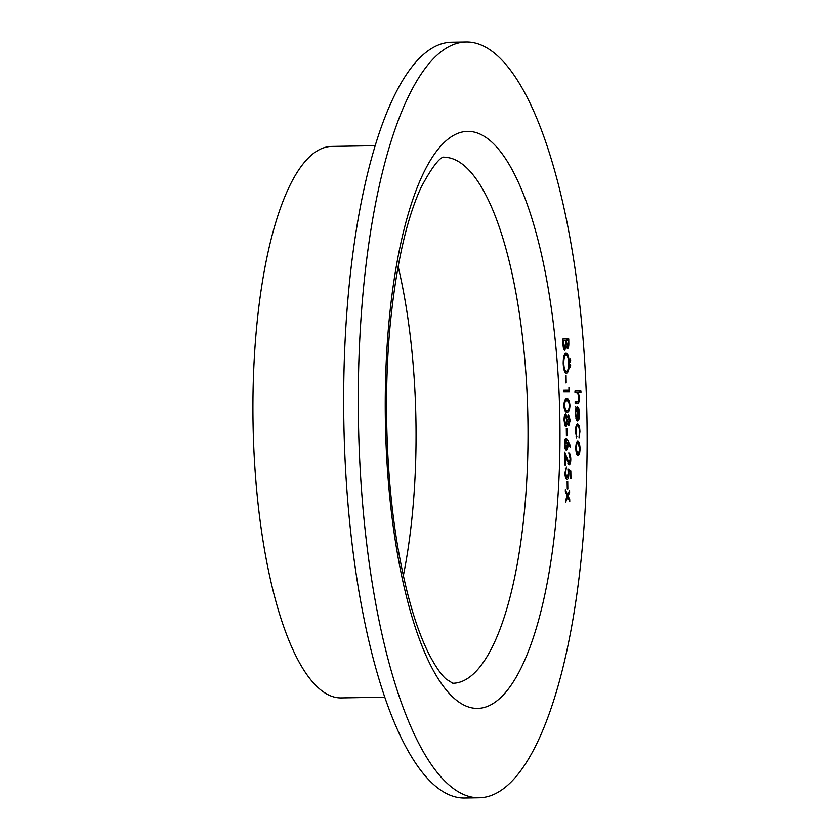 <?xml version="1.0" encoding="UTF-8"?>
<svg xmlns="http://www.w3.org/2000/svg" width="840" height="840" viewBox="0 0 840 840"><rect width="100%" height="100%" fill="white"/><g stroke="black" fill="none" stroke-linecap="round" stroke-linejoin="round"><path stroke-width="1.26" d="M567.137 481.551L567.725 481.541L567.84 488.911L567.252 488.911L567.137 481.551L567.725 481.541M570.192 458.966L568.764 452.812C569.94 453.128 570.612 455.207 570.791 459.05C570.759 462.588 570.224 464.51 569.153 464.846L565.394 456.194L565.541 465.108L564.942 465.108L564.743 452.099L569.079 463.124L570.192 458.966M566.297 428.516L566.895 428.516L567.01 435.887L566.412 435.887L566.297 428.516L566.895 428.516M563.861 405.468C564.165 400.649 565.152 398.506 566.8 399.053C568.438 398.486 569.478 400.606 569.95 405.447C569.646 410.33 568.659 412.534 567 412.062C565.362 412.556 564.312 410.351 563.861 405.468M565.467 375.491L566.055 375.491L566.171 382.851L565.582 382.851L565.467 375.491L566.055 375.491M570.139 358.774L570.192 361.967L570.139 358.774M562.957 338.919L568.754 338.887L568.806 342.626C568.932 346.185 568.481 348.212 567.473 348.716L566.202 346.51L564.784 350.207C563.703 349.766 563.125 347.729 563.042 344.096L562.957 338.919L568.754 338.887M579.925 431.75L579.033 438.155L579.4 431.624C579.296 428.064 578.707 426.069 577.647 425.639C576.587 426.069 576.062 428.075 576.062 431.644L576.618 438.165L575.537 431.624C575.537 427.024 576.219 424.463 577.574 423.927C578.981 424.442 579.768 427.046 579.925 431.75L579.4 431.76M574.98 391.041L580.913 391.01L580.944 392.731L578.434 392.742L579.39 398.055C579.264 401.909 578.582 403.662 577.332 403.305L575.169 403.316L575.138 401.594L578.088 401.383L578.865 397.761L577.668 393.005L575.001 392.753L574.98 391.041M478.643 797.759A377.927 114.272 89 0 0 479.062 797.748A377.927 114.272 89 0 0 586.961 417.953A377.927 114.272 89 0 0 466.358 42A377.927 114.272 89 0 0 358.439 421.103A377.927 114.272 89 0 0 478.643 797.759M575.778 413.574L576.534 420.242L575.264 413.784C575.305 409.427 575.988 407.075 577.332 406.739L578.771 408.345L579.642 413.805L578.897 419.444L577.448 420.977L577.259 408.461L575.253 413.574M579.4 443.016L580.188 448.35L579.569 453.673L578.099 455.595C576.744 455.196 575.988 452.781 575.799 448.371C575.841 443.94 576.534 441.525 577.868 441.105L579.4 443.016L578.372 443.037M566.055 353.147C567.924 353.651 568.995 356.958 569.279 363.069C569.226 369.306 568.271 372.708 566.401 373.275C564.533 372.74 563.462 369.401 563.199 363.258C563.251 357.105 564.207 353.735 566.055 353.147M570.224 364.171L570.276 367.364L570.224 364.171M568.922 387.261L569.583 391.923L563.798 391.944L563.766 390.233L568.964 390.201L568.922 387.261M568.764 425.806L567.504 423.098L566.024 426.804L564.805 425.355L564.091 420.273C564.071 416.409 564.627 414.246 565.772 413.794L567.42 417.564L568.606 414.761L570.182 420.368L568.764 425.806M567.851 440.475L570.581 446.177L570.287 447.5L567.872 442.449L567.956 444.433C567.924 447.919 567.378 449.81 566.328 450.125C565.236 449.799 564.606 447.804 564.47 444.15C564.501 440.591 565.068 438.659 566.139 438.344L567.851 440.475L566.696 440.496M570.822 470.978L570.948 478.832L570.36 478.832L570.255 472.322L568.712 471.293L568.859 473.55C568.817 477.351 568.218 479.356 567.063 479.588C565.793 479.294 565.078 477.068 564.921 472.92L566.454 467.061L565.509 473.015L567.053 477.866L568.26 473.245L567.903 469.024L570.822 470.978L569.079 471.534M567.683 495.012L569.573 490.371L569.604 492.419L568.134 496.031L569.72 499.622L569.751 501.669L567.714 497.06L565.53 502.425L565.499 500.378L567.263 496.031L565.362 491.705L565.331 489.657L567.683 495.012L566.822 495.023M466.358 42L451.752 42.242A377.927 114.272 89 0 0 343.833 421.355A377.927 114.272 89 0 0 464.037 798A377.927 114.272 89 0 0 464.457 798L479.062 797.748M375.344 145.688L331.779 146.422A275.782 83.391 89 0 0 253.04 423.066A275.782 83.391 89 0 0 340.756 697.914A275.782 83.391 89 0 0 341.061 697.914L384.626 697.179M403.337 575.715A263.014 79.527 89 0 0 398.139 266.448M574.98 391.062L580.913 391.01M579.159 391.041L579.191 392.731M576.944 392.763L578.434 392.742M578.865 398.066L579.39 398.055M577.3 401.583L575.894 403.305M575.138 401.615L577.133 401.583M575.894 418.73L576.744 418.719M575.578 406.77L577.017 408.377L578.771 408.345M579.117 413.816L579.642 413.805M577.426 419.475L578.897 419.444M575.894 408.481L577.259 408.461M577.773 408.639L577.941 419.255L579.117 413.899L578.666 410.298L577.259 408.639M576.208 425.67L577.647 425.639M575.537 431.655L576.062 431.644M576.125 436.737L576.88 436.727M576.702 424.546L577.259 425.649M576.65 453.894L578.067 453.873L580.188 448.35M578.508 453.684L579.569 453.673M577.752 453.884L577.227 455.028M576.996 441.704L577.563 442.838M575.799 448.371L578.067 453.873M576.471 442.848L577.889 442.827C576.88 443.142 576.356 444.99 576.324 448.361M579.663 448.34L577.889 442.827M567 338.919L567.021 340.62M566.8 347.014L566.57 347.802M565.635 346.521L566.202 346.51M564.165 348.495L563.892 349.367M568.218 342.941L568.187 340.61L566.328 340.62L567.43 347.004L568.218 342.941M566.317 347.014L567.43 347.004M563.577 348.506L564.753 348.485L565.75 341.764L566.349 341.775M565.75 341.764L565.73 340.62L566.328 340.62M563.031 343.088L563.619 343.088L564.753 348.485M562.989 340.641L563.577 340.631L563.619 343.088M565.73 340.62L563.577 340.631M565.173 353.556L566.055 354.869M568.691 363.08L569.279 363.069M564.659 371.584L566.37 371.553L565.53 372.907M566.37 371.553C567.872 371.028 568.649 368.225 568.691 363.163C568.47 358.113 567.609 355.352 566.087 354.869C564.596 355.394 563.829 358.166 563.787 363.185C563.976 368.277 564.837 371.07 566.37 371.553M563.188 363.195L563.787 363.185M564.365 354.889L566.087 354.869M569.688 360.381L570.644 360.37M569.772 365.788L570.738 365.768M568.932 388.395L569.53 388.385M567.808 390.222L567.829 391.933M563.766 390.254L568.964 390.201M565.898 399.221L567.389 400.827M569.352 405.447L569.95 405.447M567.494 410.277L566.15 411.915M564.722 410.308L566.979 410.351C568.26 410.781 569.058 409.164 569.352 405.5C568.942 401.814 568.102 400.239 566.832 400.774L564.501 400.869M566.738 400.774L565.026 400.806M564.459 409.647L566.979 410.351M563.861 405.531L564.449 405.52L565.509 409.626M566.832 400.774C565.541 400.25 564.743 401.835 564.449 405.52M566.948 423.098L567.504 423.098M565.394 425.093L565.1 426.006M564.889 414.635L565.215 415.517M566.864 417.575L567.42 417.564M567.756 415.916L567.945 416.493M569.583 420.378L570.182 420.368M568.082 424.095L567.903 424.715M568.754 424.084L569.583 420.273L568.627 416.483L567.725 420.346L568.754 424.084L567.725 424.106M564.722 425.103L565.992 425.082L567.137 420.389L567.725 420.346M567.609 416.493L568.627 416.483M564.091 420.305L564.679 420.294L565.992 425.082M564.543 415.527L565.782 415.506L564.679 420.294M567.137 420.389L565.782 415.506M569.667 446.187L570.581 446.177M567.252 442.459L567.872 442.449M567.357 444.444L567.956 444.433M565.793 448.413L565.446 449.4M565.299 439.047L565.887 440.066M566.275 448.403L567.357 444.077L566.139 440.055L565.058 444.234L566.275 448.403L565.047 448.423M564.47 444.245L565.058 444.234M564.889 440.076L566.139 440.055M570.192 459.06L570.791 459.05M568.627 463.134L568.26 464.111M564.805 456.204L565.394 456.194M566.528 459.522L567.252 459.512M567.808 463.144L569.079 463.124M568.155 471.303L568.712 471.293M568.271 473.56L568.859 473.55M566.654 477.876L566.181 479.01M565.362 468.804L566.486 468.783M564.921 473.025L565.509 473.015M565.625 477.887L567.053 477.866M568.061 470.327L569.079 470.999M568.732 492.44L569.604 492.419M567.263 496.041L568.134 496.031M568.859 499.643L569.72 499.622M566.843 497.07L567.714 497.06M468.174 131.355A288.55 87.245 -91 0 1 550.536 563.776A288.55 87.245 -91 0 1 399.409 564.49A288.55 87.245 -91 0 1 468.174 131.355M452.792 683.267A263.014 79.527 89 0 0 527.898 419.433A263.014 79.527 89 0 0 444.245 157.3A263.014 79.527 89 0 0 443.951 157.3C446.166 159.275 442.407 147.357 420.987 187.583C406.55 219.272 396.344 264.453 390.369 323.127C383.25 395.871 386.18 480.501 398.139 548.993C406.235 594.688 416.682 630.032 429.471 655.043C435.656 666.75 441.179 674.74 446.05 679.025L452.792 683.267M568.218 342.636L568.806 342.626"/></g></svg>
